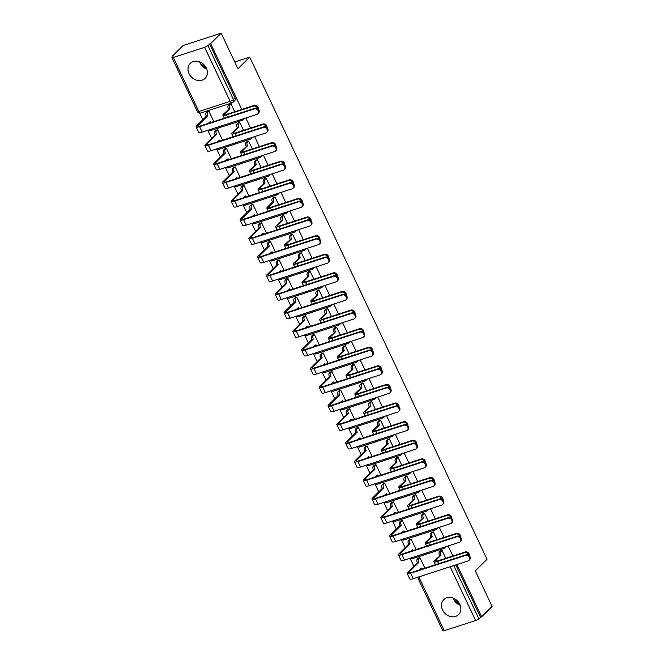 <?xml version="1.0" encoding="UTF-8"?>
<svg xmlns="http://www.w3.org/2000/svg" width="664" height="664" viewBox="0 0 664 664"><rect width="100%" height="100%" fill="white"/><g stroke="black" fill="none" stroke-linecap="round" stroke-linejoin="round"><path stroke-width="1" d="M243.53 118.74A2.697 2.258 45.3 0 1 242.982 119.777L243.563 119.205A2.697 2.258 -134.7 0 0 243.978 118.599M252.32 137.348A2.697 2.258 45.3 0 1 251.781 138.386L252.362 137.813A2.697 2.258 -134.7 0 0 252.768 137.207M261.118 155.957A2.697 2.258 45.3 0 1 260.57 156.994L261.151 156.422A2.697 2.258 -134.7 0 0 261.566 155.808M269.916 174.566A2.697 2.258 45.3 0 1 269.368 175.603L269.949 175.03A2.697 2.258 -134.7 0 0 270.364 174.416M278.706 193.166A2.697 2.258 45.3 0 1 278.166 194.203L278.747 193.631A2.697 2.258 -134.7 0 0 279.154 193.025M287.504 211.774A2.697 2.258 45.3 0 1 286.956 212.812L287.537 212.239A2.697 2.258 -134.7 0 0 287.952 211.633M296.302 230.383A2.697 2.258 45.3 0 1 295.754 231.421L296.335 230.848A2.697 2.258 -134.7 0 0 296.75 230.234M305.091 248.983A2.697 2.258 45.3 0 1 304.552 250.029L305.133 249.457A2.697 2.258 -134.7 0 0 305.54 248.842M313.889 267.592A2.697 2.258 45.3 0 1 313.342 268.629L313.923 268.057A2.697 2.258 -134.7 0 0 314.338 267.451M322.687 286.201A2.697 2.258 45.3 0 1 322.14 287.238L322.721 286.665A2.697 2.258 -134.7 0 0 323.136 286.051M331.477 304.809A2.697 2.258 45.3 0 1 330.938 305.847L331.519 305.274A2.697 2.258 -134.7 0 0 331.925 304.66M340.275 323.409A2.697 2.258 45.3 0 1 339.727 324.455L340.308 323.883A2.697 2.258 -134.7 0 0 340.723 323.268M349.073 342.018A2.697 2.258 45.3 0 1 348.525 343.056L349.106 342.483A2.697 2.258 -134.7 0 0 349.521 341.877M357.863 360.627A2.697 2.258 45.3 0 1 357.323 361.664L357.904 361.091A2.697 2.258 -134.7 0 0 358.311 360.477M366.661 379.235A2.697 2.258 45.3 0 1 366.113 380.273L366.694 379.7A2.697 2.258 -134.7 0 0 367.109 379.086M375.459 397.836A2.697 2.258 45.3 0 1 374.911 398.881L375.492 398.3A2.697 2.258 -134.7 0 0 375.907 397.694M384.248 416.444A2.697 2.258 45.3 0 1 383.709 417.482L384.29 416.909A2.697 2.258 -134.7 0 0 384.697 416.303M393.046 435.053A2.697 2.258 45.3 0 1 392.499 436.09L393.08 435.518A2.697 2.258 -134.7 0 0 393.495 434.903M401.844 453.661A2.697 2.258 45.3 0 1 401.297 454.699L401.878 454.126A2.697 2.258 -134.7 0 0 402.293 453.512M410.634 472.262A2.697 2.258 45.3 0 1 410.095 473.308L410.676 472.726A2.697 2.258 -134.7 0 0 411.082 472.121M419.432 490.87A2.697 2.258 45.3 0 1 418.884 491.908L419.465 491.335A2.697 2.258 -134.7 0 0 419.88 490.729M428.23 509.479A2.697 2.258 45.3 0 1 427.682 510.516L428.263 509.944A2.697 2.258 -134.7 0 0 428.678 509.329M437.02 528.087A2.697 2.258 45.3 0 1 436.48 529.125L437.061 528.552A2.697 2.258 -134.7 0 0 437.468 527.938M445.818 546.688A2.697 2.258 45.3 0 1 445.27 547.725L445.851 547.153A2.697 2.258 -134.7 0 0 446.266 546.547M442.539 609.925A10.533 8.806 -134.7 0 0 458.592 614.607A10.533 8.806 -134.7 0 0 459.828 604.323A10.533 8.806 -134.7 0 0 443.776 599.634A10.533 8.806 -134.7 0 0 442.539 609.925M453.089 598.09A10.533 8.806 -134.7 0 0 453.504 599.077A10.533 8.806 -134.7 0 0 460.243 605.311M189.057 73.679A10.533 8.806 -134.7 0 0 205.11 78.36A10.533 8.806 -134.7 0 0 206.346 68.077A10.533 8.806 -134.7 0 0 190.294 63.387A10.533 8.806 -134.7 0 0 189.057 73.679M199.607 61.843A10.533 8.806 -134.7 0 0 200.022 62.831A10.533 8.806 -134.7 0 0 206.753 69.064M241.787 109.435L210.654 43.575L221.145 33.2L183.139 45.509L172.648 55.884L172.889 56.39M199.723 113.154L202.835 119.736M207.832 130.31L211.625 138.344M216.622 148.91L220.423 156.953M225.42 167.519L229.221 175.562M234.218 186.127L238.011 194.162M243.007 204.736L246.809 212.77M251.805 223.336L255.607 231.379M260.603 241.945L264.397 249.988M269.393 260.554L273.194 268.588M278.191 279.162L281.993 287.197M286.989 297.762L290.782 305.805M295.779 316.371L299.58 324.414M304.577 334.98L308.378 343.014M313.375 353.588L317.168 361.623M322.164 372.189L325.966 380.231M330.962 390.797L334.764 398.84M339.76 409.406L343.554 417.44M348.55 428.014L352.352 436.049M357.348 446.615L361.15 454.657M366.146 465.223L369.939 473.258M374.936 483.832L378.737 491.866M383.734 502.432L387.535 510.475M392.532 521.041L396.325 529.083M401.322 539.649L405.123 547.684M410.12 558.258L413.921 566.292M221.145 33.2L237.944 68.741L249.697 57.121L487.052 559.254L475.299 570.874L492.099 606.423L481.616 616.798L456.915 564.549M452.873 555.992L448.125 545.941M444.075 537.384L439.327 527.341M435.277 518.783L430.529 508.732M426.487 500.175L421.74 490.123M417.689 481.566L412.942 471.515M408.899 462.957L404.144 452.914M400.101 444.357L395.354 434.306M391.303 425.749L386.556 415.697M382.514 407.14L377.758 397.097M373.716 388.54L368.968 378.488M364.918 369.931L360.17 359.88M356.128 351.322L351.372 341.271M347.33 332.714L342.582 322.671M338.532 314.113L333.784 304.062M329.742 295.505L324.986 285.454M320.944 276.896L316.197 266.845M312.146 258.288L307.399 248.245M303.357 239.687L298.601 229.636M294.559 221.079L289.811 211.028M285.761 202.47L281.013 192.419M276.971 183.862L272.215 173.819M268.173 165.261L263.425 155.21M259.375 146.653L254.627 136.601M250.585 128.044L245.829 117.993M172.648 55.884L173.76 55.527L172.125 57.145A2.697 0.573 -25.3 0 0 171.901 57.577A2.697 0.573 -25.3 0 0 173.287 57.469L204.637 47.31A2.697 0.573 -25.3 0 0 207.907 45.55L233.454 99.583A2.697 2.258 45.3 0 1 233.13 102.215L234.766 100.604A2.697 2.258 45.3 0 0 235.081 97.965L233.454 99.583A2.697 0.573 -25.3 0 1 230.184 101.343L204.637 47.31M210.654 43.575L207.907 45.55M481.616 616.798L478.869 618.773A2.697 0.573 154.7 0 1 475.598 620.533L444.249 630.692A2.697 0.573 154.7 0 1 442.855 630.8L417.565 577.298M445.785 558.291L442.05 550.39L440.439 551.037M424.885 568.143L419.889 557.569L418.278 558.216M436.987 539.683L433.252 531.789L431.641 532.437M416.096 549.535L411.091 538.961L409.481 539.616M428.189 521.074L424.454 513.181L422.843 513.828M407.298 530.934L402.301 520.36L400.691 521.008M419.399 502.474L415.664 494.572L414.054 495.219M398.5 512.326L393.503 501.752L391.893 502.399M410.601 483.865L406.866 475.964L405.256 476.611M389.71 493.717L384.705 483.143L383.095 483.79M401.803 465.256L398.068 457.363L396.458 458.011M380.912 475.109L375.915 464.534L374.305 465.19M393.013 446.656L389.278 438.755L387.668 439.402M372.114 456.508L367.117 445.934L365.507 446.581M384.215 428.048L380.48 420.146L378.87 420.793M363.324 437.9L358.319 427.325L356.709 427.973M375.417 409.439L371.682 401.537L370.072 402.185M354.526 419.291L349.53 408.717L347.919 409.364M366.628 390.83L362.893 382.937L361.282 383.584M345.728 400.691L340.732 390.117L339.121 390.764M357.83 372.23L354.095 364.328L352.484 364.976M336.938 382.082L331.934 371.508L330.323 372.155M349.032 353.621L345.297 345.72L343.686 346.367M328.141 363.474L323.144 352.899L321.534 353.547M340.242 335.013L336.507 327.111L334.897 327.767M319.342 344.865L314.346 334.291L312.736 334.938M331.444 316.404L327.709 308.511L326.099 309.158M310.553 326.265L305.548 315.69L303.938 316.338M322.646 297.804L318.911 289.902L317.301 290.55M301.755 307.656L296.758 297.082L295.148 297.729M313.856 279.195L310.121 271.294L308.511 271.941M292.957 289.048L287.96 278.473L286.35 279.121M305.058 260.587L301.323 252.685L299.713 253.341M284.167 270.439L279.162 259.865L277.552 260.512M296.26 241.978L292.525 234.085L290.915 234.732M275.369 251.839L270.373 241.264L268.762 241.912M287.471 223.378L283.736 215.476L282.125 216.124M266.571 233.23L261.574 222.656L259.964 223.303M278.673 204.769L274.938 196.868L273.327 197.515M257.781 214.621L252.776 204.047L251.166 204.695M269.874 186.161L266.139 178.267L264.529 178.915M248.983 196.013L243.987 185.439L242.377 186.094M261.085 167.552L257.35 159.659L255.74 160.306M240.185 177.412L235.189 166.838L233.579 167.486M252.287 148.952L248.552 141.05L246.942 141.698M231.396 158.804L226.391 148.23L224.781 148.877M243.489 130.343L239.754 122.442L238.144 123.089M222.598 140.195L217.601 129.621L215.991 130.268M234.741 61.959L249.697 57.121M459.944 604.58L453.695 599.467M206.462 68.334L200.213 63.221M234.699 111.735L230.964 103.841L229.354 104.489M213.8 121.587L208.803 111.012L207.193 111.668M209.542 43.932L235.081 97.965M480.504 617.155L455.811 564.906M468.643 555.145A3.104 2.598 -134.7 0 0 464.592 552.655L465.273 551.975A3.104 2.598 45.3 0 1 468.294 552.772A3.104 2.598 45.3 0 1 469.382 555.751M442.05 550.398L440.854 551.585A2.697 1.369 72 0 0 440.929 555.013L434.571 560.607A6.823 1.452 -25.3 0 0 433.999 561.711A6.823 1.452 -25.3 0 0 437.501 561.429L464.592 552.655M439.576 555.652L439.493 555.477A2.697 1.369 -108 0 1 439.419 552.05L440.63 550.854M465.273 551.975L438.19 560.748A5.063 1.079 154.7 0 1 435.584 560.964A5.063 1.079 154.7 0 1 436.007 560.142L441.012 555.187M419.897 557.577L418.702 558.764A2.697 1.369 72 0 0 418.776 562.192L417.415 562.831L407.771 572.376A6.823 1.452 -25.3 0 0 407.198 573.48L409.796 578.966A6.823 1.452 -25.3 0 0 413.298 578.684L468.087 560.931A3.104 2.598 -134.7 0 0 468.975 560.399A3.104 2.598 -134.7 0 0 469.033 556.839A3.104 2.598 -134.7 0 0 465.489 555.444L466.178 554.772A3.104 2.598 45.3 0 1 469.714 556.158A3.104 2.598 45.3 0 1 469.656 559.719L468.975 560.399M419.341 569.944L421.532 568.035A2.697 1.369 72 0 0 422.179 569.023M466.178 554.772L411.389 572.517A5.063 1.079 154.7 0 1 408.792 572.725A5.063 1.079 154.7 0 1 409.215 571.911L418.859 562.366M420.735 569.488A2.697 1.369 -108 0 1 420.337 568.957M417.415 562.831L417.332 562.657A2.697 1.369 -108 0 1 417.258 559.229L418.702 558.764M418.469 558.034L417.258 559.229M407.198 573.48A6.823 1.452 -25.3 0 0 410.701 573.198L465.489 555.444M459.853 536.545A3.104 2.598 -134.7 0 0 455.794 534.047L456.483 533.366A3.104 2.598 45.3 0 1 459.496 534.163A3.104 2.598 45.3 0 1 460.584 537.143M433.26 531.798L432.065 532.976A2.697 1.369 72 0 0 432.139 536.404L425.773 541.998A6.823 1.452 -25.3 0 0 425.201 543.102A6.823 1.452 -25.3 0 0 428.703 542.82L455.794 534.047M430.778 537.051L430.695 536.869A2.697 1.369 -108 0 1 430.621 533.441L431.832 532.246M456.483 533.366L429.392 542.148A5.063 1.079 154.7 0 1 426.786 542.355A5.063 1.079 154.7 0 1 427.209 541.534L432.222 536.587M451.055 517.937A3.104 2.598 -134.7 0 0 446.996 515.438L447.685 514.766A3.104 2.598 45.3 0 1 450.698 515.554A3.104 2.598 45.3 0 1 451.786 518.534M424.462 513.189L423.267 514.368A2.697 1.369 72 0 0 423.341 517.795L416.975 523.398A6.823 1.452 -25.3 0 0 416.411 524.494A6.823 1.452 -25.3 0 0 419.914 524.22L446.996 515.438M421.989 518.443L421.897 518.26A2.697 1.369 -108 0 1 421.831 514.832L423.034 513.637M447.685 514.766L420.594 523.539A5.063 1.079 154.7 0 1 417.996 523.747A5.063 1.079 154.7 0 1 418.42 522.933L423.424 517.978M411.099 538.977L409.904 540.156A2.697 1.369 72 0 0 409.978 543.584L408.617 544.231L398.973 553.768A6.823 1.452 -25.3 0 0 398.408 554.872L400.998 560.358A6.823 1.452 -25.3 0 0 404.5 560.076L459.289 542.33A3.104 2.598 -134.7 0 0 460.177 541.791A3.104 2.598 -134.7 0 0 460.235 538.23A3.104 2.598 -134.7 0 0 456.699 536.836L457.38 536.163A3.104 2.598 45.3 0 1 460.916 537.549A3.104 2.598 45.3 0 1 460.866 541.11L460.177 541.791M410.543 551.336L412.742 549.427A2.697 1.369 72 0 0 413.382 550.414M457.38 536.163L402.591 553.909A5.063 1.079 154.7 0 1 399.994 554.116A5.063 1.079 154.7 0 1 400.417 553.303L410.061 543.758M411.946 550.879A2.697 1.369 -108 0 1 411.547 550.348M408.617 544.231L408.534 544.048A2.697 1.369 -108 0 1 408.46 540.62L409.904 540.156M409.671 539.425L408.46 540.62M398.408 554.872A6.823 1.452 -25.3 0 0 401.911 554.589L456.699 536.836M402.301 520.369L401.106 521.547A2.697 1.369 72 0 0 401.18 524.975L399.828 525.622L390.183 535.159A6.823 1.452 -25.3 0 0 389.61 536.263L392.208 541.749A6.823 1.452 -25.3 0 0 395.711 541.467L450.491 523.722A3.104 2.598 -134.7 0 0 451.379 523.182A3.104 2.598 -134.7 0 0 451.437 519.621A3.104 2.598 -134.7 0 0 447.901 518.235L448.582 517.555A3.104 2.598 45.3 0 1 452.126 518.949A3.104 2.598 45.3 0 1 452.068 522.51L451.379 523.182M401.753 532.727L403.944 530.818A2.697 1.369 72 0 0 404.592 531.806M448.582 517.555L393.802 535.3A5.063 1.079 154.7 0 1 391.196 535.516A5.063 1.079 154.7 0 1 391.619 534.694L401.263 525.158M403.148 532.279A2.697 1.369 -108 0 1 402.749 531.739M399.828 525.622L399.745 525.44A2.697 1.369 -108 0 1 399.67 522.012L401.106 521.547M400.882 520.817L399.67 522.012M389.61 536.263A6.823 1.452 -25.3 0 0 393.113 535.981L447.901 518.235M442.257 499.328A3.104 2.598 -134.7 0 0 438.207 496.83L438.887 496.157A3.104 2.598 45.3 0 1 441.909 496.954A3.104 2.598 45.3 0 1 442.996 499.934M415.664 494.58L414.469 495.759A2.697 1.369 72 0 0 414.543 499.195L408.186 504.789A6.823 1.452 -25.3 0 0 407.613 505.893A6.823 1.452 -25.3 0 0 411.116 505.611L438.207 496.83M413.191 499.834L413.108 499.66A2.697 1.369 -108 0 1 413.033 496.232L414.245 495.029M438.887 496.157L411.804 504.93A5.063 1.079 154.7 0 1 409.198 505.138A5.063 1.079 154.7 0 1 409.622 504.325L414.626 499.369M433.467 480.719A3.104 2.598 -134.7 0 0 429.409 478.229L430.098 477.549A3.104 2.598 45.3 0 1 433.111 478.346A3.104 2.598 45.3 0 1 434.198 481.325M406.874 475.972L405.679 477.159A2.697 1.369 72 0 0 405.754 480.587L399.388 486.181A6.823 1.452 -25.3 0 0 398.815 487.285A6.823 1.452 -25.3 0 0 402.318 487.002L429.409 478.229M404.393 481.234L404.31 481.051A2.697 1.369 -108 0 1 404.235 477.624L405.447 476.428M430.098 477.549L403.007 486.322A5.063 1.079 154.7 0 1 400.4 486.538A5.063 1.079 154.7 0 1 400.824 485.716L405.837 480.761M424.669 462.119A3.104 2.598 -134.7 0 0 420.611 459.621L421.3 458.94A3.104 2.598 45.3 0 1 424.313 459.737A3.104 2.598 45.3 0 1 425.4 462.717M398.076 457.371L396.881 458.55A2.697 1.369 72 0 0 396.956 461.978L390.59 467.58A6.823 1.452 -25.3 0 0 390.025 468.676A6.823 1.452 -25.3 0 0 393.528 468.394L420.611 459.621M395.603 462.625L395.512 462.443A2.697 1.369 -108 0 1 395.445 459.015L396.649 457.82M421.3 458.94L394.208 467.722A5.063 1.079 154.7 0 1 391.611 467.929A5.063 1.079 154.7 0 1 392.034 467.107L397.039 462.161M393.511 501.76L392.316 502.939A2.697 1.369 72 0 0 392.391 506.366L391.03 507.014L381.385 516.559A6.823 1.452 -25.3 0 0 380.812 517.654L383.41 523.141A6.823 1.452 -25.3 0 0 386.913 522.859L441.701 505.113A3.104 2.598 -134.7 0 0 442.589 504.582A3.104 2.598 -134.7 0 0 442.647 501.021A3.104 2.598 -134.7 0 0 439.103 499.627L439.792 498.946A3.104 2.598 45.3 0 1 443.328 500.341A3.104 2.598 45.3 0 1 443.27 503.901L442.589 504.582M392.955 514.119L395.146 512.218A2.697 1.369 72 0 0 395.794 513.206M439.792 498.946L385.004 516.7A5.063 1.079 154.7 0 1 382.406 516.907A5.063 1.079 154.7 0 1 382.829 516.086L392.474 506.549M394.35 513.67A2.697 1.369 -108 0 1 393.951 513.131M391.03 507.014L390.947 506.839A2.697 1.369 -108 0 1 390.872 503.412L392.316 502.939M392.084 502.208L390.872 503.412M380.812 517.654A6.823 1.452 -25.3 0 0 384.315 517.372L439.103 499.627M384.713 483.151L383.518 484.338A2.697 1.369 72 0 0 383.593 487.766L382.24 488.405L372.587 497.95A6.823 1.452 -25.3 0 0 372.023 499.054L374.612 504.54A6.823 1.452 -25.3 0 0 378.115 504.258L432.903 486.504A3.104 2.598 -134.7 0 0 433.791 485.973A3.104 2.598 -134.7 0 0 433.849 482.413A3.104 2.598 -134.7 0 0 430.314 481.018L430.994 480.346A3.104 2.598 45.3 0 1 434.53 481.732A3.104 2.598 45.3 0 1 434.48 485.293L433.791 485.973M384.157 495.518L386.357 493.609A2.697 1.369 72 0 0 386.996 494.597M430.994 480.346L376.206 498.091A5.063 1.079 154.7 0 1 373.608 498.299A5.063 1.079 154.7 0 1 374.031 497.485L383.676 487.94M385.56 495.062A2.697 1.369 -108 0 1 385.161 494.531M382.24 488.405L382.149 488.231A2.697 1.369 -108 0 1 382.074 484.803L383.518 484.338M383.286 483.608L382.074 484.803M372.023 499.054A6.823 1.452 -25.3 0 0 375.525 498.772L430.314 481.018M375.915 464.551L374.72 465.73A2.697 1.369 72 0 0 374.795 469.157L373.442 469.805L363.797 479.342A6.823 1.452 -25.3 0 0 363.225 480.445L365.822 485.932A6.823 1.452 -25.3 0 0 369.325 485.65L424.105 467.904A3.104 2.598 -134.7 0 0 424.993 467.365A3.104 2.598 -134.7 0 0 425.051 463.804A3.104 2.598 -134.7 0 0 421.515 462.418L422.196 461.737A3.104 2.598 45.3 0 1 425.74 463.123A3.104 2.598 45.3 0 1 425.682 466.684L424.993 467.365M375.368 476.91L377.559 475.001A2.697 1.369 72 0 0 378.206 475.988M422.196 461.737L367.416 479.483A5.063 1.079 154.7 0 1 364.81 479.69A5.063 1.079 154.7 0 1 365.233 478.877L374.878 469.332M376.762 476.453A2.697 1.369 -108 0 1 376.363 475.922M373.442 469.805L373.359 469.622A2.697 1.369 -108 0 1 373.284 466.194L374.72 465.73M374.496 464.999L373.284 466.194M363.225 480.445A6.823 1.452 -25.3 0 0 366.727 480.163L421.515 462.418M415.871 443.51A3.104 2.598 -134.7 0 0 411.821 441.012L412.502 440.34A3.104 2.598 45.3 0 1 415.523 441.137A3.104 2.598 45.3 0 1 416.61 444.108M389.278 438.763L388.083 439.941A2.697 1.369 72 0 0 388.158 443.369L381.8 448.972A6.823 1.452 -25.3 0 0 381.227 450.067A6.823 1.452 -25.3 0 0 384.73 449.794L411.821 441.012M386.805 444.017L386.722 443.842A2.697 1.369 -108 0 1 386.647 440.406L387.859 439.211M412.502 440.34L385.419 449.113A5.063 1.079 154.7 0 1 382.813 449.32A5.063 1.079 154.7 0 1 383.236 448.507L388.241 443.552M367.126 445.942L365.93 447.121A2.697 1.369 72 0 0 366.005 450.549L364.644 451.196L354.999 460.733A6.823 1.452 -25.3 0 0 354.427 461.837L357.024 467.323A6.823 1.452 -25.3 0 0 360.527 467.041L415.315 449.296A3.104 2.598 -134.7 0 0 416.203 448.756A3.104 2.598 -134.7 0 0 416.262 445.195A3.104 2.598 -134.7 0 0 412.717 443.809L413.406 443.129A3.104 2.598 45.3 0 1 416.942 444.523A3.104 2.598 45.3 0 1 416.884 448.084L416.203 448.756M366.569 458.301L368.761 456.392A2.697 1.369 72 0 0 369.408 457.38M413.406 443.129L358.618 460.882A5.063 1.079 154.7 0 1 356.02 461.09A5.063 1.079 154.7 0 1 356.443 460.268L366.088 450.731M367.964 457.853A2.697 1.369 -108 0 1 367.565 457.313M364.644 451.196L364.561 451.014A2.697 1.369 -108 0 1 364.486 447.586L365.93 447.121M365.698 446.391L364.486 447.586M354.427 461.837A6.823 1.452 -25.3 0 0 357.929 461.555L412.717 443.809M407.082 424.902A3.104 2.598 -134.7 0 0 403.023 422.412L403.712 421.731A3.104 2.598 45.3 0 1 406.725 422.528A3.104 2.598 45.3 0 1 407.812 425.508M380.489 420.154L379.293 421.341A2.697 1.369 72 0 0 379.368 424.769L378.007 425.408L373.002 430.363A6.823 1.452 -25.3 0 0 372.429 431.467A6.823 1.452 -25.3 0 0 375.932 431.185L403.023 422.412M378.007 425.408L377.924 425.234A2.697 1.369 -108 0 1 377.849 421.806L379.061 420.611M403.712 421.731L376.621 430.504A5.063 1.079 154.7 0 1 374.015 430.712A5.063 1.079 154.7 0 1 374.438 429.899L379.451 424.943M358.328 427.334L357.132 428.512A2.697 1.369 72 0 0 357.207 431.94L355.854 432.588L346.201 442.133A6.823 1.452 -25.3 0 0 345.637 443.228L348.226 448.715A6.823 1.452 -25.3 0 0 351.729 448.432L406.517 430.687A3.104 2.598 -134.7 0 0 407.406 430.156A3.104 2.598 -134.7 0 0 407.464 426.595A3.104 2.598 -134.7 0 0 403.928 425.201L404.608 424.52A3.104 2.598 45.3 0 1 408.144 425.914A3.104 2.598 45.3 0 1 408.094 429.475L407.406 430.156M357.772 439.692L359.971 437.792A2.697 1.369 72 0 0 360.61 438.779M404.608 424.52L349.82 442.274A5.063 1.079 154.7 0 1 347.222 442.481A5.063 1.079 154.7 0 1 347.646 441.66L357.29 432.123M359.174 439.244A2.697 1.369 -108 0 1 358.776 438.705M355.854 432.588L355.763 432.413A2.697 1.369 -108 0 1 355.688 428.986L357.132 428.512M356.9 427.782L355.688 428.986M345.637 443.228A6.823 1.452 -25.3 0 0 349.139 442.946L403.928 425.201M398.284 406.302A3.104 2.598 -134.7 0 0 394.225 403.803L394.914 403.123A3.104 2.598 45.3 0 1 397.927 403.919A3.104 2.598 45.3 0 1 399.014 406.899M371.691 401.554L370.495 402.733A2.697 1.369 72 0 0 370.57 406.161L364.204 411.755A6.823 1.452 -25.3 0 0 363.64 412.859A6.823 1.452 -25.3 0 0 367.142 412.576L394.225 403.803M369.217 406.808L369.126 406.625A2.697 1.369 -108 0 1 369.059 403.197L370.263 402.002M394.914 403.123L367.823 411.896A5.063 1.079 154.7 0 1 365.225 412.112A5.063 1.079 154.7 0 1 365.648 411.29L370.653 406.335M349.53 408.725L348.334 409.912A2.697 1.369 72 0 0 348.409 413.34L347.056 413.979L337.412 423.524A6.823 1.452 -25.3 0 0 336.839 424.628L339.437 430.114A6.823 1.452 -25.3 0 0 342.939 429.832L397.719 412.078A3.104 2.598 -134.7 0 0 398.607 411.547A3.104 2.598 -134.7 0 0 398.666 407.986A3.104 2.598 -134.7 0 0 395.13 406.592L395.819 405.92A3.104 2.598 45.3 0 1 399.354 407.306A3.104 2.598 45.3 0 1 399.296 410.867L398.607 411.547M348.982 421.092L351.173 419.183A2.697 1.369 72 0 0 351.82 420.171M395.819 405.92L341.03 423.665A5.063 1.079 154.7 0 1 338.424 423.873A5.063 1.079 154.7 0 1 338.847 423.059L348.492 413.514M350.376 420.636A2.697 1.369 -108 0 1 349.978 420.104M347.056 413.979L346.973 413.805A2.697 1.369 -108 0 1 346.898 410.377L348.334 409.912M348.11 409.182L346.898 410.377M336.839 424.628A6.823 1.452 -25.3 0 0 340.341 424.346L395.13 406.592M389.486 387.693A3.104 2.598 -134.7 0 0 385.435 385.195L386.116 384.514A3.104 2.598 45.3 0 1 389.137 385.311A3.104 2.598 45.3 0 1 390.224 388.291M362.893 382.945L361.697 384.124A2.697 1.369 72 0 0 361.772 387.552L355.414 393.154A6.823 1.452 -25.3 0 0 354.842 394.25A6.823 1.452 -25.3 0 0 358.344 393.968L385.435 385.195M360.419 388.199L360.336 388.017A2.697 1.369 -108 0 1 360.262 384.589L361.473 383.394M386.116 384.514L359.033 393.296A5.063 1.079 154.7 0 1 356.427 393.503A5.063 1.079 154.7 0 1 356.85 392.681L361.855 387.734M340.74 390.125L339.545 391.303A2.697 1.369 72 0 0 339.619 394.731L338.258 395.379L328.614 404.916A6.823 1.452 -25.3 0 0 328.041 406.019L330.639 411.506A6.823 1.452 -25.3 0 0 334.141 411.223L388.93 393.478A3.104 2.598 -134.7 0 0 389.818 392.939A3.104 2.598 -134.7 0 0 389.876 389.378A3.104 2.598 -134.7 0 0 386.332 387.992L387.021 387.311A3.104 2.598 45.3 0 1 390.556 388.706A3.104 2.598 45.3 0 1 390.498 392.258L389.818 392.939M340.184 402.484L342.375 400.575A2.697 1.369 72 0 0 343.022 401.562M387.021 387.311L332.232 405.057A5.063 1.079 154.7 0 1 329.634 405.272A5.063 1.079 154.7 0 1 330.058 404.451L339.702 394.914M341.578 402.027A2.697 1.369 -108 0 1 341.18 401.496M338.258 395.379L338.175 395.196A2.697 1.369 -108 0 1 338.101 391.768L339.545 391.303M339.312 390.573L338.101 391.768M328.041 406.019A6.823 1.452 -25.3 0 0 331.543 405.737L386.332 387.992M380.696 369.084A3.104 2.598 -134.7 0 0 376.637 366.586L377.326 365.914A3.104 2.598 45.3 0 1 380.339 366.711A3.104 2.598 45.3 0 1 381.426 369.682M354.103 364.337L352.908 365.515A2.697 1.369 72 0 0 352.982 368.943L346.616 374.546A6.823 1.452 -25.3 0 0 346.044 375.65A6.823 1.452 -25.3 0 0 349.546 375.368L376.637 366.586M351.621 369.591L351.538 369.416A2.697 1.369 -108 0 1 351.463 365.988L352.675 364.785M377.326 365.914L350.235 374.687A5.063 1.079 154.7 0 1 347.629 374.894A5.063 1.079 154.7 0 1 348.052 374.081L353.065 369.126M331.942 371.516L330.747 372.695A2.697 1.369 72 0 0 330.821 376.123L329.468 376.77L319.816 386.307A6.823 1.452 -25.3 0 0 319.251 387.411L321.841 392.897A6.823 1.452 -25.3 0 0 325.343 392.615L380.132 374.869A3.104 2.598 -134.7 0 0 381.02 374.33A3.104 2.598 -134.7 0 0 381.078 370.769A3.104 2.598 -134.7 0 0 377.542 369.383L378.223 368.703A3.104 2.598 45.3 0 1 381.758 370.097A3.104 2.598 45.3 0 1 381.709 373.658L381.02 374.33M331.386 383.875L333.585 381.966A2.697 1.369 72 0 0 334.224 382.954M378.223 368.703L323.434 386.456A5.063 1.079 154.7 0 1 320.837 386.664A5.063 1.079 154.7 0 1 321.26 385.842L330.904 376.305M332.788 383.427A2.697 1.369 -108 0 1 332.39 382.887M329.468 376.77L329.377 376.588A2.697 1.369 -108 0 1 329.303 373.16L330.747 372.695M330.514 371.964L329.303 373.16M319.251 387.411A6.823 1.452 -25.3 0 0 322.754 387.129L377.542 369.383M371.898 350.476A3.104 2.598 -134.7 0 0 367.839 347.986L368.528 347.305A3.104 2.598 45.3 0 1 371.541 348.102A3.104 2.598 45.3 0 1 372.628 351.082M345.305 345.728L344.11 346.915A2.697 1.369 72 0 0 344.184 350.343L337.818 355.937A6.823 1.452 -25.3 0 0 337.254 357.041A6.823 1.452 -25.3 0 0 340.757 356.759L367.839 347.986M342.832 350.982L342.74 350.808A2.697 1.369 -108 0 1 342.674 347.38L343.877 346.185M368.528 347.305L341.437 356.078A5.063 1.079 154.7 0 1 338.839 356.286A5.063 1.079 154.7 0 1 339.262 355.472L344.267 350.517M323.144 352.908L321.949 354.086A2.697 1.369 72 0 0 322.023 357.514L320.671 358.162L311.026 367.707A6.823 1.452 -25.3 0 0 310.453 368.802L313.051 374.288A6.823 1.452 -25.3 0 0 316.554 374.015L371.334 356.261A3.104 2.598 -134.7 0 0 372.222 355.73A3.104 2.598 -134.7 0 0 372.28 352.169A3.104 2.598 -134.7 0 0 368.744 350.775L369.433 350.094A3.104 2.598 45.3 0 1 372.969 351.488A3.104 2.598 45.3 0 1 372.911 355.049L372.222 355.73M322.596 365.275L324.787 363.366A2.697 1.369 72 0 0 325.435 364.353M369.433 350.094L314.645 367.848A5.063 1.079 154.7 0 1 312.038 368.055A5.063 1.079 154.7 0 1 312.462 367.233L322.106 357.697M323.99 364.818A2.697 1.369 -108 0 1 323.592 364.279M320.671 358.162L320.587 357.987A2.697 1.369 -108 0 1 320.513 354.559L321.949 354.086M321.725 353.356L320.513 354.559M310.453 368.802A6.823 1.452 -25.3 0 0 313.956 368.528L368.744 350.775M363.1 331.875A3.104 2.598 -134.7 0 0 359.05 329.377L359.73 328.697A3.104 2.598 45.3 0 1 362.751 329.493A3.104 2.598 45.3 0 1 363.839 332.473M336.507 327.128L335.312 328.306A2.697 1.369 72 0 0 335.386 331.734L329.029 337.329A6.823 1.452 -25.3 0 0 328.456 338.433A6.823 1.452 -25.3 0 0 331.958 338.15L359.05 329.377M334.033 332.382L333.95 332.199A2.697 1.369 -108 0 1 333.876 328.771L335.088 327.576M359.73 328.697L332.647 337.478A5.063 1.079 154.7 0 1 330.041 337.685A5.063 1.079 154.7 0 1 330.464 336.864L335.469 331.909M314.354 334.299L313.159 335.486A2.697 1.369 72 0 0 313.234 338.914L311.873 339.561L302.228 349.098A6.823 1.452 -25.3 0 0 301.655 350.202L304.253 355.688A6.823 1.452 -25.3 0 0 307.756 355.406L362.544 337.652A3.104 2.598 -134.7 0 0 363.432 337.121A3.104 2.598 -134.7 0 0 363.49 333.56A3.104 2.598 -134.7 0 0 359.946 332.166L360.635 331.494A3.104 2.598 45.3 0 1 364.171 332.88A3.104 2.598 45.3 0 1 364.113 336.44L363.432 337.121M313.798 346.666L315.989 344.757A2.697 1.369 72 0 0 316.637 345.745M360.635 331.494L305.847 349.239A5.063 1.079 154.7 0 1 303.249 349.447A5.063 1.079 154.7 0 1 303.672 348.633L313.317 339.088M315.192 346.21A2.697 1.369 -108 0 1 314.794 345.678M311.873 339.561L311.789 339.379A2.697 1.369 -108 0 1 311.715 335.951L313.159 335.486M312.927 334.756L311.715 335.951M301.655 350.202A6.823 1.452 -25.3 0 0 305.158 349.92L359.946 332.166M354.31 313.267A3.104 2.598 -134.7 0 0 350.252 310.769L350.941 310.088A3.104 2.598 45.3 0 1 353.953 310.885A3.104 2.598 45.3 0 1 355.041 313.864M327.717 308.519L326.522 309.698A2.697 1.369 72 0 0 326.597 313.126L320.231 318.728A6.823 1.452 -25.3 0 0 319.658 319.824A6.823 1.452 -25.3 0 0 323.161 319.542L350.252 310.769M325.236 313.773L325.152 313.591A2.697 1.369 -108 0 1 325.078 310.163L326.29 308.967M350.941 310.088L323.849 318.869A5.063 1.079 154.7 0 1 321.243 319.077A5.063 1.079 154.7 0 1 321.666 318.255L326.68 313.308M305.556 315.699L304.361 316.877A2.697 1.369 72 0 0 304.436 320.305L303.083 320.953L293.43 330.489A6.823 1.452 -25.3 0 0 292.865 331.593L295.455 337.08A6.823 1.452 -25.3 0 0 298.958 336.797L353.746 319.052A3.104 2.598 -134.7 0 0 354.634 318.512A3.104 2.598 -134.7 0 0 354.692 314.952A3.104 2.598 -134.7 0 0 351.156 313.566L351.837 312.885A3.104 2.598 45.3 0 1 355.373 314.279A3.104 2.598 45.3 0 1 355.323 317.84L354.634 318.512M305 328.058L307.2 326.148A2.697 1.369 72 0 0 307.839 327.136M351.837 312.885L297.049 330.63A5.063 1.079 154.7 0 1 294.451 330.846A5.063 1.079 154.7 0 1 294.874 330.025L304.519 320.488M306.403 327.601A2.697 1.369 -108 0 1 306.004 327.07M303.083 320.953L302.991 320.77A2.697 1.369 -108 0 1 302.917 317.342L304.361 316.877M304.129 316.147L302.917 317.342M292.865 331.593A6.823 1.452 -25.3 0 0 296.368 331.311L351.156 313.566M345.512 294.658A3.104 2.598 -134.7 0 0 341.454 292.16L342.143 291.488A3.104 2.598 45.3 0 1 345.156 292.284A3.104 2.598 45.3 0 1 346.243 295.256M318.919 289.911L317.724 291.089A2.697 1.369 72 0 0 317.799 294.517L311.433 300.12A6.823 1.452 -25.3 0 0 310.868 301.224A6.823 1.452 -25.3 0 0 314.371 300.941L341.454 292.16M316.446 295.165L316.354 294.99A2.697 1.369 -108 0 1 316.288 291.562L317.492 290.359M342.143 291.488L315.051 300.261A5.063 1.079 154.7 0 1 312.453 300.468A5.063 1.079 154.7 0 1 312.877 299.655L317.882 294.7M296.758 297.09L295.563 298.269A2.697 1.369 72 0 0 295.638 301.697L294.285 302.344L284.64 311.881A6.823 1.452 -25.3 0 0 284.067 312.985L286.665 318.471A6.823 1.452 -25.3 0 0 290.168 318.189L344.948 300.443A3.104 2.598 -134.7 0 0 345.836 299.904A3.104 2.598 -134.7 0 0 345.894 296.343A3.104 2.598 -134.7 0 0 342.358 294.957L343.047 294.276A3.104 2.598 45.3 0 1 346.583 295.671A3.104 2.598 45.3 0 1 346.525 299.232L345.836 299.904M296.21 309.449L298.402 307.54A2.697 1.369 72 0 0 299.049 308.536M343.047 294.276L288.259 312.03A5.063 1.079 154.7 0 1 285.653 312.238A5.063 1.079 154.7 0 1 286.076 311.416L295.721 301.879M297.605 309.001A2.697 1.369 -108 0 1 297.206 308.461M294.285 302.344L294.202 302.161A2.697 1.369 -108 0 1 294.127 298.734L295.563 298.269M295.339 297.538L294.127 298.734M284.067 312.985A6.823 1.452 -25.3 0 0 287.57 312.702L342.358 294.957M336.714 276.05A3.104 2.598 -134.7 0 0 332.664 273.56L333.345 272.879A3.104 2.598 45.3 0 1 336.366 273.676A3.104 2.598 45.3 0 1 337.453 276.656M310.121 271.302L308.926 272.489A2.697 1.369 72 0 0 309.001 275.917L302.643 281.511A6.823 1.452 -25.3 0 0 302.07 282.615A6.823 1.452 -25.3 0 0 305.573 282.333L332.664 273.56M307.648 276.556L307.565 276.382A2.697 1.369 -108 0 1 307.49 272.954L308.702 271.759M333.345 272.879L306.262 281.652A5.063 1.079 154.7 0 1 303.656 281.86A5.063 1.079 154.7 0 1 304.079 281.046L309.084 276.091M287.968 278.482L286.773 279.668A2.697 1.369 72 0 0 286.848 283.096L285.487 283.736L275.842 293.281A6.823 1.452 -25.3 0 0 275.269 294.376L277.867 299.862A6.823 1.452 -25.3 0 0 281.37 299.588L336.158 281.835A3.104 2.598 -134.7 0 0 337.046 281.304A3.104 2.598 -134.7 0 0 337.104 277.743A3.104 2.598 -134.7 0 0 333.56 276.349L334.249 275.676A3.104 2.598 45.3 0 1 337.785 277.062A3.104 2.598 45.3 0 1 337.727 280.623L337.046 281.304M287.412 290.849L289.604 288.94A2.697 1.369 72 0 0 290.251 289.927M334.249 275.676L279.461 293.422A5.063 1.079 154.7 0 1 276.863 293.629A5.063 1.079 154.7 0 1 277.286 292.816L286.931 283.271M288.807 290.392A2.697 1.369 -108 0 1 288.408 289.853M285.487 283.736L285.404 283.561A2.697 1.369 -108 0 1 285.329 280.133L286.773 279.668M286.541 278.93L285.329 280.133M275.269 294.376A6.823 1.452 -25.3 0 0 278.772 294.102L333.56 276.349M327.925 257.449A3.104 2.598 -134.7 0 0 323.866 254.951L324.555 254.27A3.104 2.598 45.3 0 1 327.568 255.067A3.104 2.598 45.3 0 1 328.655 258.047M301.332 252.702L300.136 253.88A2.697 1.369 72 0 0 300.211 257.308L293.845 262.902A6.823 1.452 -25.3 0 0 293.272 264.006A6.823 1.452 -25.3 0 0 296.775 263.724L323.866 254.951M298.85 257.956L298.767 257.773A2.697 1.369 -108 0 1 298.692 254.345L299.904 253.15M324.555 254.27L297.464 263.052A5.063 1.079 154.7 0 1 294.857 263.259A5.063 1.079 154.7 0 1 295.281 262.438L300.294 257.483M279.171 259.873L277.975 261.06A2.697 1.369 72 0 0 278.05 264.488L276.697 265.135L267.044 274.672A6.823 1.452 -25.3 0 0 266.48 275.776L269.069 281.262A6.823 1.452 -25.3 0 0 272.572 280.98L327.36 263.226A3.104 2.598 -134.7 0 0 328.248 262.695A3.104 2.598 -134.7 0 0 328.306 259.134A3.104 2.598 -134.7 0 0 324.771 257.74L325.451 257.068A3.104 2.598 45.3 0 1 328.987 258.454A3.104 2.598 45.3 0 1 328.937 262.014L328.248 262.695M278.614 272.24L280.814 270.331A2.697 1.369 72 0 0 281.453 271.319M325.451 257.068L270.663 274.813A5.063 1.079 154.7 0 1 268.065 275.021A5.063 1.079 154.7 0 1 268.488 274.207L278.133 264.662M280.017 271.784A2.697 1.369 -108 0 1 279.619 271.252M276.697 265.135L276.606 264.953A2.697 1.369 -108 0 1 276.531 261.525L277.975 261.06M277.743 260.329L276.531 261.525M266.48 275.776A6.823 1.452 -25.3 0 0 269.982 275.494L324.771 257.74M319.127 238.841A3.104 2.598 -134.7 0 0 315.068 236.343L315.757 235.67A3.104 2.598 45.3 0 1 318.77 236.459A3.104 2.598 45.3 0 1 319.857 239.438M292.534 234.093L291.338 235.272A2.697 1.369 72 0 0 291.413 238.7L285.047 244.302A6.823 1.452 -25.3 0 0 284.482 245.398A6.823 1.452 -25.3 0 0 287.985 245.116L315.068 236.343M290.06 239.347L289.969 239.164A2.697 1.369 -108 0 1 289.902 235.737L291.106 234.541M315.757 235.67L288.666 244.443A5.063 1.079 154.7 0 1 286.068 244.651A5.063 1.079 154.7 0 1 286.491 243.829L291.496 238.882M270.373 241.273L269.177 242.451A2.697 1.369 72 0 0 269.252 245.879L267.899 246.527L258.254 256.063A6.823 1.452 -25.3 0 0 257.682 257.167L260.28 262.653A6.823 1.452 -25.3 0 0 263.782 262.371L318.562 244.626A3.104 2.598 -134.7 0 0 319.45 244.086A3.104 2.598 -134.7 0 0 319.508 240.526A3.104 2.598 -134.7 0 0 315.973 239.14L316.662 238.459A3.104 2.598 45.3 0 1 320.197 239.853A3.104 2.598 45.3 0 1 320.139 243.414L319.45 244.086M269.825 253.631L272.016 251.722A2.697 1.369 72 0 0 272.663 252.71M316.662 238.459L261.873 256.204A5.063 1.079 154.7 0 1 259.267 256.42A5.063 1.079 154.7 0 1 259.69 255.598L269.335 246.062M271.219 253.183A2.697 1.369 -108 0 1 270.821 252.644M267.899 246.527L267.816 246.344A2.697 1.369 -108 0 1 267.741 242.916L269.177 242.451M268.953 241.721L267.741 242.916M257.682 257.167A6.823 1.452 -25.3 0 0 261.184 256.885L315.973 239.14M310.329 220.232A3.104 2.598 -134.7 0 0 306.278 217.734L306.959 217.062A3.104 2.598 45.3 0 1 309.98 217.858A3.104 2.598 45.3 0 1 311.067 220.838M283.736 215.485L282.54 216.663A2.697 1.369 72 0 0 282.615 220.091L276.257 225.694A6.823 1.452 -25.3 0 0 275.684 226.797A6.823 1.452 -25.3 0 0 279.187 226.515L306.278 217.734M281.262 220.738L281.179 220.564A2.697 1.369 -108 0 1 281.104 217.136L282.316 215.933M306.959 217.062L279.876 225.835A5.063 1.079 154.7 0 1 277.27 226.042A5.063 1.079 154.7 0 1 277.693 225.229L282.698 220.274M261.583 222.664L260.388 223.843A2.697 1.369 72 0 0 260.462 227.271L259.101 227.918L249.457 237.463A6.823 1.452 -25.3 0 0 248.884 238.559L251.482 244.045A6.823 1.452 -25.3 0 0 254.984 243.763L309.773 226.017A3.104 2.598 -134.7 0 0 310.661 225.478A3.104 2.598 -134.7 0 0 310.719 221.925A3.104 2.598 -134.7 0 0 307.175 220.531L307.864 219.85A3.104 2.598 45.3 0 1 311.399 221.245A3.104 2.598 45.3 0 1 311.341 224.805L310.661 225.478M261.027 235.023L263.218 233.114A2.697 1.369 72 0 0 263.865 234.11M307.864 219.85L253.075 237.604A5.063 1.079 154.7 0 1 250.477 237.812A5.063 1.079 154.7 0 1 250.901 236.99L260.545 227.453M262.421 234.575A2.697 1.369 -108 0 1 262.023 234.035M259.101 227.918L259.018 227.744A2.697 1.369 -108 0 1 258.943 224.316L260.388 223.843M260.155 223.112L258.943 224.316M248.884 238.559A6.823 1.452 -25.3 0 0 252.386 238.276L307.175 220.531M301.539 201.624A3.104 2.598 -134.7 0 0 297.48 199.134L298.169 198.453A3.104 2.598 45.3 0 1 301.182 199.25A3.104 2.598 45.3 0 1 302.269 202.23M274.946 196.876L273.751 198.063A2.697 1.369 72 0 0 273.825 201.491L272.464 202.13L267.459 207.085A6.823 1.452 -25.3 0 0 266.887 208.189A6.823 1.452 -25.3 0 0 270.389 207.907L297.48 199.134M272.464 202.13L272.381 201.956A2.697 1.369 -108 0 1 272.306 198.528L273.518 197.332M298.169 198.453L271.078 207.226A5.063 1.079 154.7 0 1 268.48 207.442A5.063 1.079 154.7 0 1 268.895 206.62L273.908 201.665M252.785 204.055L251.59 205.242A2.697 1.369 72 0 0 251.664 208.67L250.311 209.309L240.658 218.854A6.823 1.452 -25.3 0 0 240.094 219.958L242.684 225.445A6.823 1.452 -25.3 0 0 246.186 225.162L300.975 207.409A3.104 2.598 -134.7 0 0 301.863 206.877A3.104 2.598 -134.7 0 0 301.921 203.317A3.104 2.598 -134.7 0 0 298.385 201.922L299.066 201.25A3.104 2.598 45.3 0 1 302.601 202.636A3.104 2.598 45.3 0 1 302.552 206.197L301.863 206.877M252.229 216.422L254.428 214.513A2.697 1.369 72 0 0 255.067 215.501M299.066 201.25L244.277 218.996A5.063 1.079 154.7 0 1 241.679 219.203A5.063 1.079 154.7 0 1 242.103 218.39L251.747 208.845M253.631 215.966A2.697 1.369 -108 0 1 253.233 215.435M250.311 209.309L250.22 209.135A2.697 1.369 -108 0 1 250.154 205.707L251.59 205.242M251.357 204.512L250.154 205.707M240.094 219.958A6.823 1.452 -25.3 0 0 243.597 219.676L298.385 201.922M292.741 183.023A3.104 2.598 -134.7 0 0 288.682 180.525L289.371 179.844A3.104 2.598 45.3 0 1 292.384 180.641A3.104 2.598 45.3 0 1 293.471 183.621M266.148 178.276L264.953 179.454A2.697 1.369 72 0 0 265.027 182.882L258.661 188.476A6.823 1.452 -25.3 0 0 258.097 189.58A6.823 1.452 -25.3 0 0 261.599 189.298L288.682 180.525M263.674 183.53L263.583 183.347A2.697 1.369 -108 0 1 263.517 179.919L264.72 178.724M289.371 179.844L262.28 188.626A5.063 1.079 154.7 0 1 259.682 188.833A5.063 1.079 154.7 0 1 260.105 188.012L265.11 183.065M243.987 185.455L242.792 186.634A2.697 1.369 72 0 0 242.866 190.062L241.513 190.709L231.869 200.246A6.823 1.452 -25.3 0 0 231.296 201.35L233.894 206.836A6.823 1.452 -25.3 0 0 237.397 206.554L292.177 188.8A3.104 2.598 -134.7 0 0 293.065 188.269A3.104 2.598 -134.7 0 0 293.123 184.708A3.104 2.598 -134.7 0 0 289.587 183.314L290.276 182.642A3.104 2.598 45.3 0 1 293.812 184.028A3.104 2.598 45.3 0 1 293.754 187.588L293.065 188.269M243.439 197.814L245.63 195.905A2.697 1.369 72 0 0 246.278 196.893M290.276 182.642L235.488 200.387A5.063 1.079 154.7 0 1 232.881 200.594A5.063 1.079 154.7 0 1 233.305 199.781L242.949 190.236M244.833 197.357A2.697 1.369 -108 0 1 244.435 196.826M241.513 190.709L241.43 190.526A2.697 1.369 -108 0 1 241.356 187.099L242.792 186.634M242.567 185.903L241.356 187.099M231.296 201.35A6.823 1.452 -25.3 0 0 234.799 201.067L289.587 183.314M283.943 164.415A3.104 2.598 -134.7 0 0 279.893 161.916L280.573 161.244A3.104 2.598 45.3 0 1 283.594 162.033A3.104 2.598 45.3 0 1 284.682 165.012M257.35 159.667L256.155 160.846A2.697 1.369 72 0 0 256.229 164.274L249.871 169.876A6.823 1.452 -25.3 0 0 249.299 170.972A6.823 1.452 -25.3 0 0 252.801 170.698L279.893 161.916M254.876 164.921L254.793 164.738A2.697 1.369 -108 0 1 254.719 161.31L255.93 160.115M280.573 161.244L253.49 170.017A5.063 1.079 154.7 0 1 250.884 170.225A5.063 1.079 154.7 0 1 251.307 169.403L256.312 164.456M235.197 166.847L234.002 168.025A2.697 1.369 72 0 0 234.077 171.453L232.715 172.1L223.071 181.637A6.823 1.452 -25.3 0 0 222.498 182.741L225.096 188.227A6.823 1.452 -25.3 0 0 228.599 187.945L283.387 170.2A3.104 2.598 -134.7 0 0 284.275 169.66A3.104 2.598 -134.7 0 0 284.333 166.1A3.104 2.598 -134.7 0 0 280.789 164.713L281.478 164.033A3.104 2.598 45.3 0 1 285.014 165.427A3.104 2.598 45.3 0 1 284.956 168.988L284.275 169.66M234.641 179.205L236.832 177.296A2.697 1.369 72 0 0 237.48 178.284M281.478 164.033L226.69 181.778A5.063 1.079 154.7 0 1 224.092 181.994A5.063 1.079 154.7 0 1 224.515 181.172L234.16 171.636M236.035 178.757A2.697 1.369 -108 0 1 235.637 178.218M232.715 172.1L232.632 171.918A2.697 1.369 -108 0 1 232.558 168.49L234.002 168.025M233.769 167.295L232.558 168.49M222.498 182.741A6.823 1.452 -25.3 0 0 226.001 182.459L280.789 164.713M275.153 145.806A3.104 2.598 -134.7 0 0 271.095 143.308L271.784 142.635A3.104 2.598 45.3 0 1 274.796 143.432A3.104 2.598 45.3 0 1 275.884 146.412M248.56 141.058L247.365 142.237A2.697 1.369 72 0 0 247.44 145.665L241.073 151.267A6.823 1.452 -25.3 0 0 240.501 152.371A6.823 1.452 -25.3 0 0 244.003 152.089L271.095 143.308M246.078 146.312L245.995 146.138A2.697 1.369 -108 0 1 245.921 142.71L247.132 141.507M271.784 142.635L244.692 151.409A5.063 1.079 154.7 0 1 242.094 151.616A5.063 1.079 154.7 0 1 242.509 150.803L247.523 145.848M226.399 148.238L225.204 149.417A2.697 1.369 72 0 0 225.279 152.845L223.926 153.492L214.273 163.037A6.823 1.452 -25.3 0 0 213.708 164.132L216.298 169.619A6.823 1.452 -25.3 0 0 219.801 169.337L274.589 151.591A3.104 2.598 -134.7 0 0 275.477 151.06A3.104 2.598 -134.7 0 0 275.535 147.499A3.104 2.598 -134.7 0 0 271.999 146.105L272.68 145.424A3.104 2.598 45.3 0 1 276.216 146.819A3.104 2.598 45.3 0 1 276.166 150.379L275.477 151.06M225.843 160.597L228.042 158.696A2.697 1.369 72 0 0 228.682 159.684M272.68 145.424L217.892 163.178A5.063 1.079 154.7 0 1 215.294 163.385A5.063 1.079 154.7 0 1 215.717 162.564L225.362 153.027M227.246 160.148A2.697 1.369 -108 0 1 226.847 159.609M223.926 153.492L223.834 153.318A2.697 1.369 -108 0 1 223.768 149.89L225.204 149.417M224.971 148.686L223.768 149.89M213.708 164.132A6.823 1.452 -25.3 0 0 217.211 163.85L271.999 146.105M266.355 127.197A3.104 2.598 -134.7 0 0 262.297 124.707L262.986 124.027A3.104 2.598 45.3 0 1 265.998 124.824A3.104 2.598 45.3 0 1 267.086 127.803M239.762 122.45L238.567 123.637A2.697 1.369 72 0 0 238.642 127.065L232.275 132.659A6.823 1.452 -25.3 0 0 231.711 133.763A6.823 1.452 -25.3 0 0 235.214 133.481L262.297 124.707M237.289 127.712L237.197 127.529A2.697 1.369 -108 0 1 237.131 124.102L238.334 122.906M262.986 124.027L235.894 132.8A5.063 1.079 154.7 0 1 233.296 133.016A5.063 1.079 154.7 0 1 233.72 132.194L238.725 127.239M217.601 129.629L216.406 130.816A2.697 1.369 72 0 0 216.481 134.244L215.128 134.883L205.483 144.428A6.823 1.452 -25.3 0 0 204.91 145.532L207.508 151.018A6.823 1.452 -25.3 0 0 211.011 150.736L265.791 132.983A3.104 2.598 -134.7 0 0 266.679 132.451A3.104 2.598 -134.7 0 0 266.737 128.891A3.104 2.598 -134.7 0 0 263.201 127.496L263.89 126.824A3.104 2.598 45.3 0 1 267.426 128.21A3.104 2.598 45.3 0 1 267.368 131.771L266.679 132.451M217.053 141.996L219.244 140.087A2.697 1.369 72 0 0 219.892 141.075M263.89 126.824L209.102 144.569A5.063 1.079 154.7 0 1 206.496 144.777A5.063 1.079 154.7 0 1 206.919 143.963L216.564 134.418M218.448 141.54A2.697 1.369 -108 0 1 218.049 141.009M215.128 134.883L215.045 134.709A2.697 1.369 -108 0 1 214.97 131.281L216.406 130.816M216.182 130.086L214.97 131.281M204.91 145.532A6.823 1.452 -25.3 0 0 208.413 145.25L263.201 127.496M257.557 108.597A3.104 2.598 -134.7 0 0 253.507 106.099L254.188 105.418A3.104 2.598 45.3 0 1 257.209 106.215A3.104 2.598 45.3 0 1 258.296 109.195M230.964 103.85L229.769 105.028A2.697 1.369 72 0 0 229.844 108.456L223.486 114.05A6.823 1.452 -25.3 0 0 222.913 115.154A6.823 1.452 -25.3 0 0 226.416 114.872L253.507 106.099M228.491 109.103L228.408 108.921A2.697 1.369 -108 0 1 228.333 105.493L229.545 104.298M254.188 105.418L227.105 114.2A5.063 1.079 154.7 0 1 224.498 114.407A5.063 1.079 154.7 0 1 224.922 113.585L229.927 108.639M208.811 111.029L207.616 112.208A2.697 1.369 72 0 0 207.691 115.636L206.33 116.283L196.685 125.82A6.823 1.452 -25.3 0 0 196.112 126.924L198.71 132.41A6.823 1.452 -25.3 0 0 202.213 132.128L257.001 114.382A3.104 2.598 -134.7 0 0 257.889 113.843A3.104 2.598 -134.7 0 0 257.947 110.282A3.104 2.598 -134.7 0 0 254.403 108.896L255.092 108.215A3.104 2.598 45.3 0 1 258.628 109.602A3.104 2.598 45.3 0 1 258.57 113.162L257.889 113.843M208.255 123.388L210.446 121.479A2.697 1.369 72 0 0 211.094 122.467M255.092 108.215L200.304 125.961A5.063 1.079 154.7 0 1 197.706 126.168A5.063 1.079 154.7 0 1 198.129 125.355L207.774 115.81M209.65 122.931A2.697 1.369 -108 0 1 209.251 122.4M206.33 116.283L206.247 116.1A2.697 1.369 -108 0 1 206.172 112.672L207.616 112.208M207.384 111.477L206.172 112.672M196.112 126.924A6.823 1.452 -25.3 0 0 199.615 126.641L254.403 108.896M173.287 57.469L198.827 111.494L230.184 101.343A2.697 1.369 72 0 0 232.068 102.87A2.697 2.697 0 0 0 233.13 102.215M418.818 576.891L444.249 630.692M475.598 620.533L450.175 566.732M411.456 557.818A2.697 1.369 72 0 0 412.85 558.532A2.697 2.697 0 0 1 410.435 558.15M444.498 548.198A2.697 1.369 -108 0 1 444.208 548.381A2.697 1.369 -108 0 1 442.813 547.667M402.666 539.218A2.697 1.369 72 0 0 404.052 539.932A2.697 2.697 0 0 1 401.637 539.55M435.709 529.59A2.697 1.369 -108 0 1 435.41 529.772A2.697 1.369 -108 0 1 434.015 529.059M393.868 520.609A2.697 1.369 72 0 0 395.263 521.323A2.697 2.697 0 0 1 392.847 520.941M426.911 510.981A2.697 1.369 -108 0 1 426.612 511.164A2.697 1.369 -108 0 1 425.226 510.45M385.07 502.001A2.697 1.369 72 0 0 386.465 502.714A2.697 2.697 0 0 1 384.049 502.333M418.112 492.373A2.697 1.369 -108 0 1 417.822 492.555A2.697 1.369 -108 0 1 416.428 491.841M376.281 483.392A2.697 1.369 72 0 0 377.667 484.114A2.697 2.697 0 0 1 375.251 483.724M409.323 473.772A2.697 1.369 -108 0 1 409.024 473.955A2.697 1.369 -108 0 1 407.63 473.241M367.482 464.792A2.697 1.369 72 0 0 368.877 465.505A2.697 2.697 0 0 1 366.462 465.124M400.525 455.164A2.697 1.369 -108 0 1 400.226 455.346A2.697 1.369 -108 0 1 398.84 454.632M358.684 446.183A2.697 1.369 72 0 0 360.079 446.897A2.697 2.697 0 0 1 357.664 446.515M391.727 436.555A2.697 1.369 -108 0 1 391.436 436.738A2.697 1.369 -108 0 1 390.042 436.024M349.895 427.574A2.697 1.369 72 0 0 351.289 428.288A2.697 2.697 0 0 1 348.866 427.906M382.937 417.947A2.697 1.369 -108 0 1 382.638 418.129A2.697 1.369 -108 0 1 381.244 417.415M341.097 408.966A2.697 1.369 72 0 0 342.491 409.688A2.697 2.697 0 0 1 340.076 409.298M374.139 399.346A2.697 1.369 -108 0 1 373.84 399.529A2.697 1.369 -108 0 1 372.454 398.815M332.299 390.366A2.697 1.369 72 0 0 333.693 391.079A2.697 2.697 0 0 1 331.278 390.698M365.341 380.738A2.697 1.369 -108 0 1 365.051 380.92A2.697 1.369 -108 0 1 363.656 380.206M323.509 371.757A2.697 1.369 72 0 0 324.903 372.471A2.697 2.697 0 0 1 322.48 372.089M356.551 362.129A2.697 1.369 -108 0 1 356.253 362.312A2.697 1.369 -108 0 1 354.858 361.598M314.711 353.148A2.697 1.369 72 0 0 316.106 353.862A2.697 2.697 0 0 1 313.69 353.48M347.753 343.52A2.697 1.369 -108 0 1 347.455 343.711A2.697 1.369 -108 0 1 346.068 342.989M305.913 334.548A2.697 1.369 72 0 0 307.308 335.262A2.697 2.697 0 0 1 304.892 334.88M338.955 324.92A2.697 1.369 -108 0 1 338.665 325.103A2.697 1.369 -108 0 1 337.271 324.389M297.123 315.939A2.697 1.369 72 0 0 298.518 316.653A2.697 2.697 0 0 1 296.094 316.272M330.166 306.311A2.697 1.369 -108 0 1 329.867 306.494A2.697 1.369 -108 0 1 328.472 305.78M288.325 297.331A2.697 1.369 72 0 0 289.72 298.045A2.697 2.697 0 0 1 287.304 297.663M321.368 287.703A2.697 1.369 -108 0 1 321.069 287.885A2.697 1.369 -108 0 1 319.683 287.172M279.527 278.722A2.697 1.369 72 0 0 280.922 279.436A2.697 2.697 0 0 1 278.507 279.054M312.57 269.094A2.697 1.369 -108 0 1 312.279 269.285A2.697 1.369 -108 0 1 310.885 268.563M270.738 260.122A2.697 1.369 72 0 0 272.132 260.836A2.697 2.697 0 0 1 269.708 260.454M303.78 250.494A2.697 1.369 -108 0 1 303.481 250.677A2.697 1.369 -108 0 1 302.087 249.963M261.94 241.513A2.697 1.369 72 0 0 263.334 242.227A2.697 2.697 0 0 1 260.919 241.845M294.982 231.885A2.697 1.369 -108 0 1 294.683 232.068A2.697 1.369 -108 0 1 293.297 231.354M253.142 222.905A2.697 1.369 72 0 0 254.536 223.619A2.697 2.697 0 0 1 252.121 223.237M286.184 213.277A2.697 1.369 -108 0 1 285.893 213.459A2.697 1.369 -108 0 1 284.499 212.746M244.352 204.296A2.697 1.369 72 0 0 245.746 205.01A2.697 2.697 0 0 1 243.323 204.628M277.394 194.677A2.697 1.369 -108 0 1 277.096 194.859A2.697 1.369 -108 0 1 275.701 194.145M235.554 185.696A2.697 1.369 72 0 0 236.948 186.41A2.697 2.697 0 0 1 234.533 186.028M268.596 176.068A2.697 1.369 -108 0 1 268.298 176.25A2.697 1.369 -108 0 1 266.911 175.537M226.756 167.087A2.697 1.369 72 0 0 228.15 167.801A2.697 2.697 0 0 1 225.735 167.419M259.798 157.459A2.697 1.369 -108 0 1 259.508 157.642A2.697 1.369 -108 0 1 258.113 156.928M217.966 148.479A2.697 1.369 72 0 0 219.361 149.192A2.697 2.697 0 0 1 216.937 148.811M251.009 138.851A2.697 1.369 -108 0 1 250.71 139.033A2.697 1.369 -108 0 1 249.315 138.32M209.168 129.87A2.697 1.369 72 0 0 210.563 130.584A2.697 2.697 0 0 1 208.147 130.202M242.211 120.25A2.697 1.369 -108 0 1 241.912 120.433A2.697 1.369 -108 0 1 240.526 119.719M453.728 565.587L478.869 618.773M200.711 113.021A2.697 1.369 72 0 1 198.827 111.494A2.697 0.573 154.7 0 1 197.44 111.61A2.697 2.697 0 0 0 200.711 113.021L232.068 102.87M436.489 561.155L436.007 560.142M440.854 551.585L439.419 552.05M440.929 555.013L439.493 555.477M438.58 563.711L437.501 561.429M409.215 571.911L409.688 572.916M417.332 562.657L418.776 562.192M410.701 573.198L413.298 578.684M427.691 542.546L427.209 541.534M432.065 532.976L430.621 533.441M432.139 536.404L430.695 536.869M429.782 545.102L428.703 542.82M418.893 523.938L418.42 522.933M423.267 514.368L421.831 514.832M423.341 517.795L421.897 518.26M420.984 526.494L419.914 524.22M400.417 553.303L400.89 554.316M408.534 544.048L409.978 543.584M401.911 554.589L404.5 560.076M391.619 534.694L392.1 535.707M399.745 525.44L401.18 524.975M393.113 535.981L395.711 541.467M410.103 505.329L409.622 504.325M414.469 495.759L413.033 496.232M414.543 499.195L413.108 499.66M412.195 507.894L411.116 505.611M401.305 486.729L400.824 485.716M405.679 477.159L404.235 477.624M405.754 480.587L404.31 481.051M403.397 489.285L402.318 487.002M392.507 468.12L392.034 467.107M396.881 458.55L395.445 459.015M396.956 461.978L395.512 462.443M394.607 470.676L393.528 468.394M382.829 516.086L383.302 517.098M390.947 506.839L392.391 506.366M384.315 517.372L386.913 522.859M374.031 497.485L374.504 498.49M382.149 488.231L383.593 487.766M375.525 498.772L378.115 504.258M365.233 478.877L365.715 479.889M373.359 469.622L374.795 469.157M366.727 480.163L369.325 485.65M383.717 449.511L383.236 448.507M388.083 439.941L386.647 440.406M388.158 443.369L386.722 443.842M385.809 452.068L384.73 449.794M356.443 460.268L356.917 461.281M364.561 451.014L366.005 450.549M357.929 461.555L360.527 467.041M374.919 430.911L374.438 429.899M379.293 421.341L377.849 421.806M379.368 424.769L377.924 425.234M377.011 433.467L375.932 431.185M347.646 441.66L348.119 442.672M355.763 432.413L357.207 431.94M349.139 442.946L351.729 448.432M366.121 412.302L365.648 411.29M370.495 402.733L369.059 403.197M370.57 406.161L369.126 406.625M368.221 414.859L367.142 412.576M338.847 423.059L339.329 424.064M346.973 413.805L348.409 413.34M340.341 424.346L342.939 429.832M357.332 393.694L356.85 392.681M361.697 384.124L360.262 384.589M361.772 387.552L360.336 388.017M359.423 396.25L358.344 393.968M330.058 404.451L330.531 405.463M338.175 395.196L339.619 394.731M331.543 405.737L334.141 411.223M348.534 375.085L348.052 374.081M352.908 365.515L351.463 365.988M352.982 368.943L351.538 369.416M350.625 377.642L349.546 375.368M321.26 385.842L321.733 386.855M329.377 376.588L330.821 376.123M322.754 387.129L325.343 392.615M339.736 356.485L339.262 355.472M344.11 346.915L342.674 347.38M344.184 350.343L342.74 350.808M341.836 359.041L340.757 356.759M312.462 367.233L312.943 368.246M320.587 357.987L322.023 357.514M313.956 368.528L316.554 374.015M330.946 337.876L330.464 336.864M335.312 328.306L333.876 328.771M335.386 331.734L333.95 332.199M333.037 340.433L331.958 338.15M303.672 348.633L304.145 349.637M311.789 339.379L313.234 338.914M305.158 349.92L307.756 355.406M322.148 319.268L321.666 318.255M326.522 309.698L325.078 310.163M326.597 313.126L325.152 313.591M324.239 321.824L323.161 319.542M294.874 330.025L295.347 331.037M302.991 320.77L304.436 320.305M296.368 331.311L298.958 336.797M313.35 300.659L312.877 299.655M317.724 291.089L316.288 291.562M317.799 294.517L316.354 294.99M315.45 303.216L314.371 300.941M286.076 311.416L286.558 312.429M294.202 302.161L295.638 301.697M287.57 312.702L290.168 318.189M304.56 282.059L304.079 281.046M308.926 272.489L307.49 272.954M309.001 275.917L307.565 276.382M306.652 284.615L305.573 282.333M277.286 292.816L277.759 293.82M285.404 283.561L286.848 283.096M278.772 294.102L281.37 299.588M295.762 263.45L295.281 262.438M300.136 253.88L298.692 254.345M300.211 257.308L298.767 257.773M297.854 266.007L296.775 263.724M268.488 274.207L268.962 275.22M276.606 264.953L278.05 264.488M269.982 275.494L272.572 280.98M286.964 244.842L286.491 243.829M291.338 235.272L289.902 235.737M291.413 238.7L289.969 239.164M289.064 247.398L287.985 245.116M259.69 255.598L260.172 256.611M267.816 246.344L269.252 245.879M261.184 256.885L263.782 262.371M278.174 226.233L277.693 225.229M282.54 216.663L281.104 217.136M282.615 220.091L281.179 220.564M280.266 228.789L279.187 226.515M250.901 236.99L251.374 238.002M259.018 227.744L260.462 227.271M252.386 238.276L254.984 243.763M269.377 207.633L268.895 206.62M273.751 198.063L272.306 198.528M273.825 201.491L272.381 201.956M271.468 210.189L270.389 207.907M242.103 218.39L242.576 219.394M250.22 209.135L251.664 208.67M243.597 219.676L246.186 225.162M260.578 189.024L260.105 188.012M264.953 179.454L263.517 179.919M265.027 182.882L263.583 183.347M262.678 191.581L261.599 189.298M233.305 199.781L233.786 200.794M241.43 190.526L242.866 190.062M234.799 201.067L237.397 206.554M251.789 170.416L251.307 169.403M256.155 160.846L254.719 161.31M256.229 164.274L254.793 164.738M253.88 172.972L252.801 170.698M224.515 181.172L224.988 182.185M232.632 171.918L234.077 171.453M226.001 182.459L228.599 187.945M242.991 151.807L242.509 150.803M247.365 142.237L245.921 142.71M247.44 145.665L245.995 146.138M245.082 154.372L244.003 152.089M215.717 162.564L216.19 163.576M223.834 153.318L225.279 152.845M217.211 163.85L219.801 169.337M234.193 133.207L233.72 132.194M238.567 123.637L237.131 124.102M238.642 127.065L237.197 127.529M236.293 135.763L235.214 133.481M206.919 143.963L207.4 144.968M215.045 134.709L216.481 134.244M208.413 145.25L211.011 150.736M225.403 114.598L224.922 113.585M229.769 105.028L228.333 105.493M229.844 108.456L228.408 108.921M227.495 117.154L226.416 114.872M198.129 125.355L198.602 126.367M206.247 116.1L207.691 115.636M199.615 126.641L202.213 132.128M412.85 558.532L444.208 548.381A2.697 2.697 0 0 0 445.27 547.725M404.052 539.932L435.41 529.772A2.697 2.697 0 0 0 436.48 529.125M395.263 521.323L426.612 511.164A2.697 2.697 0 0 0 427.682 510.516M386.465 502.714L417.822 492.555A2.697 2.697 0 0 0 418.884 491.908M377.667 484.114L409.024 473.955A2.697 2.697 0 0 0 410.095 473.308M368.877 465.505L400.226 455.346A2.697 2.697 0 0 0 401.297 454.699M360.079 446.897L391.436 436.738A2.697 2.697 0 0 0 392.499 436.09M351.289 428.288L382.638 418.129A2.697 2.697 0 0 0 383.709 417.482M342.491 409.688L373.84 399.529A2.697 2.697 0 0 0 374.911 398.881M333.693 391.079L365.051 380.92A2.697 2.697 0 0 0 366.113 380.273M324.903 372.471L356.253 362.312A2.697 2.697 0 0 0 357.323 361.664M316.106 353.862L347.455 343.711A2.697 2.697 0 0 0 348.525 343.056M307.308 335.262L338.665 325.103A2.697 2.697 0 0 0 339.727 324.455M298.518 316.653L329.867 306.494A2.697 2.697 0 0 0 330.938 305.847M289.72 298.045L321.069 287.885A2.697 2.697 0 0 0 322.14 287.238M280.922 279.436L312.279 269.285A2.697 2.697 0 0 0 313.342 268.629M272.132 260.836L303.481 250.677A2.697 2.697 0 0 0 304.552 250.029M263.334 242.227L294.683 232.068A2.697 2.697 0 0 0 295.754 231.421M254.536 223.619L285.893 213.459A2.697 2.697 0 0 0 286.956 212.812M245.746 205.01L277.096 194.859A2.697 2.697 0 0 0 278.166 194.203M236.948 186.41L268.298 176.25A2.697 2.697 0 0 0 269.368 175.603M228.15 167.801L259.508 157.642A2.697 2.697 0 0 0 260.57 156.994M219.361 149.192L250.71 139.033A2.697 2.697 0 0 0 251.781 138.386M210.563 130.584L241.912 120.433A2.697 2.697 0 0 0 242.982 119.777M171.901 57.577L197.44 111.61M435.426 564.732L433.999 561.711M426.628 546.123L425.201 543.102M417.839 527.515L416.411 524.494M409.041 508.914L407.613 505.893M400.243 490.306L398.815 487.285M391.453 471.697L390.025 468.676M382.655 453.089L381.227 450.067M373.857 434.488L372.429 431.467M365.067 415.88L363.64 412.859M356.269 397.271L354.842 394.25M347.471 378.663L346.044 375.65M338.681 360.062L337.254 357.041M329.883 341.454L328.456 338.433M321.086 322.845L319.658 319.824M312.296 304.236L310.868 301.224M303.498 285.636L302.07 282.615M294.7 267.028L293.272 264.006M285.91 248.419L284.482 245.398M277.112 229.819L275.684 226.797M268.314 211.21L266.887 208.189M259.524 192.601L258.097 189.58M250.726 173.993L249.299 170.972M241.928 155.393L240.501 152.371M233.139 136.784L231.711 133.763M224.341 118.175L222.913 115.154"/></g></svg>
